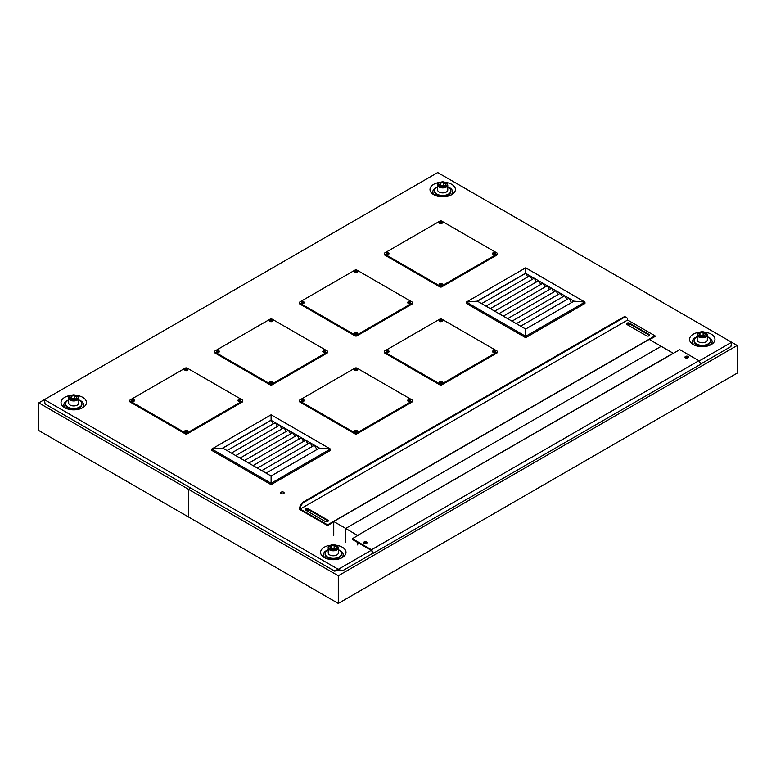 <?xml version="1.0" encoding="UTF-8"?>
<svg xmlns="http://www.w3.org/2000/svg" width="776" height="776" viewBox="0 0 776 776"><rect width="100%" height="100%" fill="white"/><g stroke="black" fill="none" stroke-linecap="round" stroke-linejoin="round"><path stroke-width="1.16" d="M341.159 558.138A9.884 5.704 0 0 0 340.286 550.65A9.884 5.704 0 0 0 338.375 549.786M328.209 549.786A9.884 5.704 0 0 0 325.435 558.138M336.299 545.247A12.707 7.333 180 0 1 342.274 547.187A12.707 7.333 180 0 1 342.274 557.566A12.707 7.333 180 0 1 324.31 557.566A12.707 7.333 180 0 1 321.06 550.397A12.707 7.333 180 0 1 330.285 545.247M81.596 408.283A9.884 5.704 0 0 0 80.723 400.794A9.884 5.704 0 0 0 78.822 399.941M68.657 399.941A9.884 5.704 0 0 0 65.882 408.283M76.746 395.401A12.707 7.333 180 0 1 82.722 397.341A12.707 7.333 180 0 1 82.722 407.71A12.707 7.333 180 0 1 64.757 407.71A12.707 7.333 180 0 1 61.508 400.542A12.707 7.333 180 0 1 70.732 395.401M450.565 195.271A9.884 5.704 0 0 0 449.692 187.773A9.884 5.704 0 0 0 447.791 186.919M437.625 186.919A9.884 5.704 0 0 0 434.841 195.271M445.715 182.379A12.707 7.333 180 0 1 451.69 184.319A12.707 7.333 180 0 1 451.69 194.689A12.707 7.333 180 0 1 433.726 194.689A12.707 7.333 180 0 1 430.467 187.52A12.707 7.333 180 0 1 439.701 182.379M710.118 345.116A9.884 5.704 0 0 0 709.245 337.628A9.884 5.704 0 0 0 707.343 336.765M697.178 336.765A9.884 5.704 0 0 0 694.404 345.116M705.268 332.225A12.707 7.333 180 0 1 711.243 334.165A12.707 7.333 180 0 1 711.243 344.544A12.707 7.333 180 0 1 693.278 344.544A12.707 7.333 180 0 1 690.029 337.376A12.707 7.333 180 0 1 699.254 332.225M185.202 431.766A1.183 0.689 180 0 1 186.25 431.407A1.183 0.689 180 0 1 187.288 431.766M185.202 370.443A1.183 0.689 180 0 1 186.25 370.084A1.183 0.689 180 0 1 187.288 370.443M238.31 401.105A1.183 0.689 180 0 1 239.357 400.746A1.183 0.689 180 0 1 240.395 401.105M132.095 401.105A1.183 0.689 180 0 1 133.142 400.746A1.183 0.689 180 0 1 134.18 401.105M270.058 382.772A1.183 0.689 180 0 1 271.105 382.413A1.183 0.689 180 0 1 272.143 382.772M270.058 321.448A1.183 0.689 180 0 1 271.105 321.089A1.183 0.689 180 0 1 272.143 321.448M323.165 352.11A1.183 0.689 180 0 1 324.213 351.751A1.183 0.689 180 0 1 325.251 352.11M216.95 352.11A1.183 0.689 180 0 1 217.988 351.751A1.183 0.689 180 0 1 219.036 352.11M354.913 333.787A1.183 0.689 180 0 1 355.951 333.428A1.183 0.689 180 0 1 356.999 333.787M354.913 272.463A1.183 0.689 180 0 1 355.951 272.104A1.183 0.689 180 0 1 356.999 272.463M408.021 303.125A1.183 0.689 180 0 1 409.068 302.766A1.183 0.689 180 0 1 410.106 303.125M301.806 303.125A1.183 0.689 180 0 1 302.844 302.766A1.183 0.689 180 0 1 303.891 303.125M439.769 284.792A1.183 0.689 180 0 1 440.807 284.433A1.183 0.689 180 0 1 441.854 284.792M439.769 223.469A1.183 0.689 180 0 1 440.807 223.11A1.183 0.689 180 0 1 441.854 223.469M492.876 254.13A1.183 0.689 180 0 1 493.914 253.771A1.183 0.689 180 0 1 494.962 254.13M386.661 254.13A1.183 0.689 180 0 1 387.699 253.771A1.183 0.689 180 0 1 388.747 254.13M354.913 431.766A1.183 0.689 180 0 1 355.951 431.407A1.183 0.689 180 0 1 356.999 431.766M354.913 370.443A1.183 0.689 180 0 1 355.951 370.084A1.183 0.689 180 0 1 356.999 370.443M408.021 401.105A1.183 0.689 180 0 1 409.068 400.746A1.183 0.689 180 0 1 410.106 401.105M301.806 401.105A1.183 0.689 180 0 1 302.844 400.746A1.183 0.689 180 0 1 303.891 401.105M439.769 382.772A1.183 0.689 180 0 1 440.807 382.413A1.183 0.689 180 0 1 441.854 382.772M439.769 321.448A1.183 0.689 180 0 1 440.807 321.089A1.183 0.689 180 0 1 441.854 321.448M492.876 352.11A1.183 0.689 180 0 1 493.914 351.751A1.183 0.689 180 0 1 494.962 352.11M386.661 352.11A1.183 0.689 180 0 1 387.699 351.751A1.183 0.689 180 0 1 388.747 352.11M281.145 493.604A1.746 1.009 180 0 1 280.631 492.896A1.746 1.009 180 0 1 282.377 491.887A1.746 1.009 180 0 1 284.132 492.896A1.746 1.009 180 0 1 283.056 493.827A1.746 1.009 180 0 1 281.145 493.604A1.746 1.009 0 0 0 283.056 493.827A1.746 1.009 0 0 0 284.132 492.896A1.746 1.009 0 0 0 282.377 491.887A1.746 1.009 0 0 0 280.631 492.896A1.746 1.009 0 0 0 281.145 493.604M687.177 358.114A1.183 0.689 0 0 0 686.294 358.114M685.557 357.881A1.183 0.689 180 0 1 685.548 357.823A1.183 0.689 180 0 1 686.285 357.193A1.183 0.689 180 0 1 687.575 357.338A1.183 0.689 180 0 1 687.924 357.823A1.183 0.689 180 0 1 687.914 357.881M365.729 543.695A1.183 0.689 0 0 0 364.846 543.695M364.109 543.462A1.183 0.689 180 0 1 364.099 543.413A1.183 0.689 180 0 1 364.836 542.783A1.183 0.689 180 0 1 366.126 542.928A1.183 0.689 180 0 1 366.476 543.413A1.183 0.689 180 0 1 366.466 543.462M308.014 510.298A1.183 0.689 0 0 0 307.975 510.278A1.183 0.689 0 0 0 306.258 510.298M308.101 509.434A1.183 0.689 180 0 1 308.324 509.842A1.183 0.689 180 0 1 307.141 510.53A1.183 0.689 180 0 1 305.957 509.842A1.183 0.689 180 0 1 306.452 509.279M629.462 324.717A1.183 0.689 0 0 0 629.423 324.698A1.183 0.689 0 0 0 627.706 324.717M629.462 323.796A1.183 0.689 180 0 1 629.773 324.252A1.183 0.689 180 0 1 628.589 324.94A1.183 0.689 180 0 1 627.396 324.252A1.183 0.689 180 0 1 628.938 323.602M699.089 361.015L731.613 342.235L437.712 172.563L44.387 399.64L338.287 569.322L371.229 550.3L373.45 553.172L371.481 549.757L352.314 538.689L358.502 535.11M731.448 343.254L730.905 346.552L700.786 363.944M372.926 553.24L342.371 570.874L338.287 569.322L337.725 569.914L338.287 570.244L338.85 569.914L338.287 569.322L334.194 570.874L334.757 571.194L337.89 570.011M342.371 570.874L338.685 570.011M334.194 570.874L45.095 403.957L44.552 400.659M338.287 569.322L338.287 570.244M626.465 317.433L625.863 317.083A5.645 3.259 120 0 0 623.041 317.365L303.591 501.8A5.645 3.259 120 0 0 299.604 508.717L299.604 509.405L327.55 525.546L327.55 524.857L300.196 509.066A5.645 3.259 -60 0 1 304.192 502.15L623.642 317.714A5.645 3.259 -60 0 1 626.465 317.433A5.645 3.259 -60 0 1 627.638 320.022L300.196 509.066L299.604 508.717M305.793 510.259A1.746 1.009 180 0 1 305.278 509.551A1.746 1.009 180 0 1 306.355 508.61A1.746 1.009 180 0 1 308.266 508.833L327.753 520.085A1.746 1.009 180 0 1 328.267 520.793A1.746 1.009 180 0 1 327.181 521.734A1.746 1.009 180 0 1 325.28 521.511L305.793 510.259M328.161 521.142A1.746 1.009 0 0 0 327.753 520.774L308.266 509.522A1.746 1.009 0 0 0 305.385 509.89M627.037 324.562A1.746 1.009 180 0 1 626.523 323.844A1.746 1.009 180 0 1 627.609 322.913A1.746 1.009 180 0 1 629.511 323.126L648.998 334.378A1.746 1.009 180 0 1 649.512 335.096A1.746 1.009 180 0 1 648.435 336.027A1.746 1.009 180 0 1 646.524 335.814L627.037 324.562M649.405 335.445A1.746 1.009 0 0 0 648.998 335.077L629.511 323.825A1.746 1.009 0 0 0 626.63 324.193M649.599 339.616L654.992 336.503L654.992 335.814L327.55 524.857M327.55 525.546L333.738 521.976M627.638 320.022L654.992 335.814M366.932 543.064A1.746 1.009 0 0 0 366.524 542.696A1.746 1.009 0 0 0 363.643 543.064M366.524 542.007A1.746 1.009 180 0 1 367.038 542.725A1.746 1.009 180 0 1 365.283 543.733A1.746 1.009 180 0 1 363.537 542.725A1.746 1.009 180 0 1 364.613 541.784A1.746 1.009 180 0 1 366.524 542.007M688.38 357.484A1.746 1.009 0 0 0 687.972 357.115A1.746 1.009 0 0 0 685.092 357.484M687.972 356.417A1.746 1.009 180 0 1 688.487 357.135A1.746 1.009 180 0 1 686.731 358.143A1.746 1.009 180 0 1 684.985 357.135A1.746 1.009 180 0 1 686.062 356.203A1.746 1.009 180 0 1 687.972 356.417M371.481 549.757L698.914 360.704L679.747 349.646L358.502 534.887M352.314 538.689L352.314 539.378L371.229 550.3M698.914 360.704L700.893 364.128L373.45 553.172M357.697 535.343L673.161 353.216L661.181 346.3L345.718 528.427L345.718 542.259L345.718 528.427L357.697 535.576M333.738 521.511L345.718 528.427L661.181 346.3L649.202 339.384L333.738 521.511L333.738 535.343M357.697 542.492L357.697 544.975M388.931 253.995A1.465 0.844 -0 0 0 388.737 253.859A1.465 0.844 -0 0 0 386.467 253.995M388.737 252.937A1.465 0.844 180 0 1 389.164 253.539A1.465 0.844 180 0 1 387.699 254.382A1.465 0.844 180 0 1 386.235 253.539A1.465 0.844 180 0 1 387.137 252.753A1.465 0.844 180 0 1 388.737 252.937M442.039 223.333A1.465 0.844 -0 0 0 441.845 223.197A1.465 0.844 -0 0 0 439.575 223.333M441.845 222.275A1.465 0.844 180 0 1 442.281 222.877A1.465 0.844 180 0 1 440.807 223.721A1.465 0.844 180 0 1 439.342 222.877A1.465 0.844 180 0 1 440.244 222.091A1.465 0.844 180 0 1 441.845 222.275M495.146 253.995A1.465 0.844 -0 0 0 494.952 253.859A1.465 0.844 -0 0 0 492.682 253.995M494.952 252.937A1.465 0.844 180 0 1 495.389 253.539A1.465 0.844 180 0 1 493.914 254.382A1.465 0.844 180 0 1 492.45 253.539A1.465 0.844 180 0 1 493.352 252.753A1.465 0.844 180 0 1 494.952 252.937M442.039 284.656A1.465 0.844 -0 0 0 441.845 284.52A1.465 0.844 -0 0 0 439.575 284.656M441.845 283.599A1.465 0.844 180 0 1 442.281 284.2A1.465 0.844 180 0 1 440.807 285.044A1.465 0.844 180 0 1 439.342 284.2A1.465 0.844 180 0 1 440.244 283.415A1.465 0.844 180 0 1 441.845 283.599M384.295 253.539L384.295 254.46A1.416 0.815 -0 0 0 384.702 255.032L439.808 286.848A1.416 0.815 -0 0 0 441.806 286.848L496.912 255.032A1.416 0.815 -0 0 0 497.329 254.46L497.329 253.539A1.416 0.815 180 0 1 496.912 254.111L441.806 285.927A1.416 0.815 180 0 1 439.808 285.927L384.702 254.111A1.416 0.815 180 0 1 384.295 253.539A1.416 0.815 180 0 1 384.702 252.957L439.808 221.141A1.416 0.815 180 0 1 441.806 221.141L496.912 252.957A1.416 0.815 180 0 1 497.329 253.539M304.076 302.989A1.465 0.844 -0 0 0 303.882 302.853A1.465 0.844 -0 0 0 301.612 302.989M303.882 301.922A1.465 0.844 180 0 1 304.318 302.524A1.465 0.844 180 0 1 302.844 303.377A1.465 0.844 180 0 1 301.379 302.524A1.465 0.844 180 0 1 302.281 301.748A1.465 0.844 180 0 1 303.882 301.922M357.183 272.327A1.465 0.844 -0 0 0 356.989 272.192A1.465 0.844 -0 0 0 354.719 272.327M356.989 271.26A1.465 0.844 180 0 1 357.426 271.862A1.465 0.844 180 0 1 355.951 272.715A1.465 0.844 180 0 1 354.486 271.862A1.465 0.844 180 0 1 355.389 271.086A1.465 0.844 180 0 1 356.989 271.26M410.3 302.989A1.465 0.844 -0 0 0 410.106 302.853A1.465 0.844 -0 0 0 407.837 302.989M410.106 301.922A1.465 0.844 180 0 1 410.533 302.524A1.465 0.844 180 0 1 409.068 303.377A1.465 0.844 180 0 1 407.594 302.524A1.465 0.844 180 0 1 408.506 301.748A1.465 0.844 180 0 1 410.106 301.922M357.183 333.651A1.465 0.844 -0 0 0 356.989 333.515A1.465 0.844 -0 0 0 354.719 333.651M356.989 332.594A1.465 0.844 180 0 1 357.426 333.185A1.465 0.844 180 0 1 355.951 334.039A1.465 0.844 180 0 1 354.486 333.185A1.465 0.844 180 0 1 355.389 332.409A1.465 0.844 180 0 1 356.989 332.594M299.439 302.524L299.439 303.445A1.416 0.815 -0 0 0 299.856 304.027L354.952 335.843A1.416 0.815 -0 0 0 356.95 335.843L412.056 304.027A1.416 0.815 -0 0 0 412.473 303.445L412.473 302.524A1.416 0.815 180 0 1 412.056 303.106L356.95 334.922A1.416 0.815 180 0 1 354.952 334.922L299.856 303.106A1.416 0.815 180 0 1 299.439 302.524A1.416 0.815 180 0 1 299.856 301.951L354.952 270.135A1.416 0.815 180 0 1 356.95 270.135L412.056 301.951A1.416 0.815 180 0 1 412.473 302.524M388.931 351.974A1.465 0.844 -0 0 0 388.737 351.838A1.465 0.844 -0 0 0 386.467 351.974M388.737 350.917A1.465 0.844 180 0 1 389.164 351.518A1.465 0.844 180 0 1 387.699 352.362A1.465 0.844 180 0 1 386.235 351.518A1.465 0.844 180 0 1 387.137 350.733A1.465 0.844 180 0 1 388.737 350.917M442.039 321.312A1.465 0.844 -0 0 0 441.845 321.177A1.465 0.844 -0 0 0 439.575 321.312M441.845 320.255A1.465 0.844 180 0 1 442.281 320.857A1.465 0.844 180 0 1 440.807 321.7A1.465 0.844 180 0 1 439.342 320.857A1.465 0.844 180 0 1 440.244 320.071A1.465 0.844 180 0 1 441.845 320.255M495.146 351.974A1.465 0.844 -0 0 0 494.952 351.838A1.465 0.844 -0 0 0 492.682 351.974M494.952 350.917A1.465 0.844 180 0 1 495.389 351.518A1.465 0.844 180 0 1 493.914 352.362A1.465 0.844 180 0 1 492.45 351.518A1.465 0.844 180 0 1 493.352 350.733A1.465 0.844 180 0 1 494.952 350.917M442.039 382.636A1.465 0.844 -0 0 0 441.845 382.5A1.465 0.844 -0 0 0 439.575 382.636M441.845 381.579A1.465 0.844 180 0 1 442.281 382.18A1.465 0.844 180 0 1 440.807 383.024A1.465 0.844 180 0 1 439.342 382.18A1.465 0.844 180 0 1 440.244 381.394A1.465 0.844 180 0 1 441.845 381.579M384.295 351.518L384.295 352.44A1.416 0.815 -0 0 0 384.702 353.012L439.808 384.828A1.416 0.815 -0 0 0 441.806 384.828L496.912 353.012A1.416 0.815 -0 0 0 497.329 352.44L497.329 351.518A1.416 0.815 180 0 1 496.912 352.091L441.806 383.907A1.416 0.815 180 0 1 439.808 383.907L384.702 352.091A1.416 0.815 180 0 1 384.295 351.518A1.416 0.815 180 0 1 384.702 350.936L439.808 319.13A1.416 0.815 180 0 1 441.806 319.13L496.912 350.936A1.416 0.815 180 0 1 497.329 351.518M219.22 351.974A1.465 0.844 -0 0 0 219.026 351.838A1.465 0.844 -0 0 0 216.756 351.974M219.026 350.917A1.465 0.844 180 0 1 219.463 351.518A1.465 0.844 180 0 1 217.988 352.362A1.465 0.844 180 0 1 216.523 351.518A1.465 0.844 180 0 1 217.425 350.733A1.465 0.844 180 0 1 219.026 350.917M272.337 321.312A1.465 0.844 -0 0 0 272.143 321.177A1.465 0.844 -0 0 0 269.873 321.312M272.143 320.255A1.465 0.844 180 0 1 272.57 320.857A1.465 0.844 180 0 1 271.105 321.7A1.465 0.844 180 0 1 269.631 320.857A1.465 0.844 180 0 1 270.543 320.071A1.465 0.844 180 0 1 272.143 320.255M325.445 351.974A1.465 0.844 -0 0 0 325.251 351.838A1.465 0.844 -0 0 0 322.981 351.974M325.251 350.917A1.465 0.844 180 0 1 325.678 351.518A1.465 0.844 180 0 1 324.213 352.362A1.465 0.844 180 0 1 322.738 351.518A1.465 0.844 180 0 1 323.65 350.733A1.465 0.844 180 0 1 325.251 350.917M272.337 382.636A1.465 0.844 -0 0 0 272.143 382.5A1.465 0.844 -0 0 0 269.873 382.636M272.143 381.579A1.465 0.844 180 0 1 272.57 382.18A1.465 0.844 180 0 1 271.105 383.024A1.465 0.844 180 0 1 269.631 382.18A1.465 0.844 180 0 1 270.543 381.394A1.465 0.844 180 0 1 272.143 381.579M214.583 351.518L214.583 352.44A1.416 0.815 -0 0 0 215 353.012L270.106 384.828A1.416 0.815 -0 0 0 272.095 384.828L327.2 353.012A1.416 0.815 -0 0 0 327.618 352.44L327.618 351.518A1.416 0.815 180 0 1 327.2 352.091L272.095 383.907A1.416 0.815 180 0 1 270.106 383.907L215 352.091A1.416 0.815 180 0 1 214.583 351.518A1.416 0.815 180 0 1 215 350.936L270.106 319.13A1.416 0.815 180 0 1 272.095 319.13L327.2 350.936A1.416 0.815 180 0 1 327.618 351.518M304.076 400.969A1.465 0.844 -0 0 0 303.882 400.833A1.465 0.844 -0 0 0 301.612 400.969M303.882 399.912A1.465 0.844 180 0 1 304.318 400.503A1.465 0.844 180 0 1 302.844 401.357A1.465 0.844 180 0 1 301.379 400.503A1.465 0.844 180 0 1 302.281 399.727A1.465 0.844 180 0 1 303.882 399.912M357.183 370.307A1.465 0.844 -0 0 0 356.989 370.171A1.465 0.844 -0 0 0 354.719 370.307M356.989 369.25A1.465 0.844 180 0 1 357.426 369.842A1.465 0.844 180 0 1 355.951 370.695A1.465 0.844 180 0 1 354.486 369.842A1.465 0.844 180 0 1 355.389 369.066A1.465 0.844 180 0 1 356.989 369.25M410.3 400.969A1.465 0.844 -0 0 0 410.106 400.833A1.465 0.844 -0 0 0 407.837 400.969M410.106 399.912A1.465 0.844 180 0 1 410.533 400.503A1.465 0.844 180 0 1 409.068 401.357A1.465 0.844 180 0 1 407.594 400.503A1.465 0.844 180 0 1 408.506 399.727A1.465 0.844 180 0 1 410.106 399.912M357.183 431.631A1.465 0.844 -0 0 0 356.989 431.495A1.465 0.844 -0 0 0 354.719 431.631M356.989 430.573A1.465 0.844 180 0 1 357.426 431.165A1.465 0.844 180 0 1 355.951 432.019A1.465 0.844 180 0 1 354.486 431.165A1.465 0.844 180 0 1 355.389 430.389A1.465 0.844 180 0 1 356.989 430.573M299.439 400.503L299.439 401.425A1.416 0.815 -0 0 0 299.856 402.007L354.952 433.823A1.416 0.815 -0 0 0 356.95 433.823L412.056 402.007A1.416 0.815 -0 0 0 412.473 401.425L412.473 400.503A1.416 0.815 180 0 1 412.056 401.085L356.95 432.901A1.416 0.815 180 0 1 354.952 432.901L299.856 401.085A1.416 0.815 180 0 1 299.439 400.503A1.416 0.815 180 0 1 299.856 399.931L354.952 368.115A1.416 0.815 180 0 1 356.95 368.115L412.056 399.931A1.416 0.815 180 0 1 412.473 400.503M134.374 400.969A1.465 0.844 -0 0 0 134.18 400.833A1.465 0.844 -0 0 0 131.91 400.969M134.18 399.912A1.465 0.844 180 0 1 134.607 400.503A1.465 0.844 180 0 1 133.142 401.357A1.465 0.844 180 0 1 131.668 400.503A1.465 0.844 180 0 1 132.58 399.727A1.465 0.844 180 0 1 134.18 399.912M187.482 370.307A1.465 0.844 -0 0 0 187.288 370.171A1.465 0.844 -0 0 0 185.018 370.307M187.288 369.25A1.465 0.844 180 0 1 187.714 369.842A1.465 0.844 180 0 1 186.25 370.695A1.465 0.844 180 0 1 184.775 369.842A1.465 0.844 180 0 1 185.687 369.066A1.465 0.844 180 0 1 187.288 369.25M240.589 400.969A1.465 0.844 -0 0 0 240.395 400.833A1.465 0.844 -0 0 0 238.125 400.969M240.395 399.912A1.465 0.844 180 0 1 240.822 400.503A1.465 0.844 180 0 1 239.357 401.357A1.465 0.844 180 0 1 237.883 400.503A1.465 0.844 180 0 1 238.795 399.727A1.465 0.844 180 0 1 240.395 399.912M187.482 431.631A1.465 0.844 -0 0 0 187.288 431.495A1.465 0.844 -0 0 0 185.018 431.631M187.288 430.573A1.465 0.844 180 0 1 187.714 431.165A1.465 0.844 180 0 1 186.25 432.019A1.465 0.844 180 0 1 184.775 431.165A1.465 0.844 180 0 1 185.687 430.389A1.465 0.844 180 0 1 187.288 430.573M129.728 400.503L129.728 401.425A1.416 0.815 -0 0 0 130.145 402.007L185.251 433.823A1.416 0.815 -0 0 0 187.249 433.823L242.355 402.007A1.416 0.815 -0 0 0 242.762 401.425L242.762 400.503A1.416 0.815 180 0 1 242.355 401.085L187.249 432.901A1.416 0.815 180 0 1 185.251 432.901L130.145 401.085A1.416 0.815 180 0 1 129.728 400.503A1.416 0.815 180 0 1 130.145 399.931L185.251 368.115A1.416 0.815 180 0 1 187.249 368.115L242.355 399.931A1.416 0.815 180 0 1 242.762 400.503M222.712 448.082L271.037 420.194L222.712 448.082M222.857 448.159L271.105 420.311L273.191 423.929M261.774 470.625L310.09 442.727L319.421 448.111L271.105 476.008L227.048 450.575L275.364 422.678L277.536 426.441M231.384 453.077L279.7 425.18L281.872 428.944M235.729 455.59L284.045 427.692L286.218 431.446M240.065 458.092L288.381 430.195L290.554 433.959M244.411 460.595L292.727 432.698L294.899 436.461M248.747 463.107L297.062 435.21L299.235 438.964M253.092 465.61L301.408 437.712L303.571 441.476M257.428 468.112L305.744 440.225L307.917 443.979M271.105 420.311L310.09 442.727L312.253 446.481M227.048 450.575L222.78 448.111L271.105 420.214L271.105 414.801L330.401 449.032L319.421 448.111M266.11 473.127L314.425 445.23L316.918 449.556M271.105 484.651L211.799 450.42L211.799 449.032L271.105 483.273L271.105 484.651L330.401 450.42L330.401 449.032L271.105 483.273L271.105 476.008M222.78 448.111L211.799 449.032L271.105 414.801M477.279 301.117L525.585 273.2L477.269 301.098M477.424 301.185L525.662 273.336L527.758 276.964M516.331 323.65L564.647 295.753L573.978 301.146L525.662 329.043L481.605 303.6L529.93 275.713L532.093 279.467M485.951 306.113L534.266 278.215L536.439 281.969M490.286 308.615L538.602 280.718L540.775 284.482M494.632 311.118L542.948 283.23L545.121 286.984M498.968 313.63L547.284 285.733L549.457 289.487M503.314 316.133L551.629 288.235L553.802 291.999M507.649 318.635L555.965 290.748L558.138 294.502M511.995 321.148L560.311 293.25L562.474 297.004M525.662 273.336L564.647 295.753L566.82 299.517M481.605 303.6L477.347 301.146L525.662 273.249L525.662 267.827L584.958 302.068L573.978 301.146M520.677 326.153L568.992 298.265L571.485 302.582M525.662 337.686L466.366 303.445L466.366 302.068L525.662 336.299L525.662 337.686L584.958 303.445L584.958 302.068L525.662 336.299L525.662 329.043M477.347 301.146L466.366 302.068L525.662 267.827M709.991 342.623A7.905 4.569 180 0 1 702.261 346.222A7.905 4.569 180 0 1 694.53 342.623M694.083 340.819A8.187 4.724 -0 0 0 694.074 340.984A8.187 4.724 -0 0 0 694.074 341.062A8.187 4.724 -0 0 0 702.261 345.786A8.187 4.724 -0 0 0 710.447 341.062A8.187 4.724 -0 0 0 710.438 340.819M697.178 336.881A8.187 4.724 -0 0 0 694.074 340.509A8.187 4.724 -0 0 0 694.074 340.586A8.187 4.724 -0 0 0 702.261 345.31A8.187 4.724 -0 0 0 710.447 340.586A8.187 4.724 -0 0 0 707.343 336.881M707.343 334.844L707.343 339.82A5.083 2.939 180 0 1 702.261 342.759A5.083 2.939 180 0 1 697.178 339.82L697.178 334.844A5.083 2.939 -0 0 0 700.941 337.676A5.083 2.939 -0 0 0 707.343 334.844C706.267 332.991 708.197 332.788 702.29 331.624C698.487 332.293 696.78 333.37 697.178 334.844A5.083 2.939 -0 0 1 697.352 334.087M705.413 333.806L704.569 335.62L701.417 336.105L699.108 334.776L699.952 332.962L703.105 332.467L705.413 333.806M703.716 335.756L703.105 335.242L699.952 335.727M703.105 335.242L703.105 332.467M699.952 335.261L699.952 332.962M341.023 555.645A7.905 4.569 180 0 1 333.292 559.244A7.905 4.569 180 0 1 325.571 555.645M325.115 553.841A8.187 4.724 -0 0 0 325.105 554.006A8.187 4.724 -0 0 0 325.105 554.083A8.187 4.724 -0 0 0 333.292 558.807A8.187 4.724 -0 0 0 341.479 554.083A8.187 4.724 -0 0 0 341.469 553.841M328.209 549.903A8.187 4.724 -0 0 0 325.105 553.53A8.187 4.724 -0 0 0 325.105 553.608A8.187 4.724 -0 0 0 333.292 558.332A8.187 4.724 -0 0 0 341.479 553.608A8.187 4.724 -0 0 0 338.375 549.903M338.375 547.866L338.375 552.842A5.083 2.939 180 0 1 333.292 555.781A5.083 2.939 180 0 1 328.209 552.842L328.209 547.866A5.083 2.939 -0 0 0 331.983 550.698A5.083 2.939 -0 0 0 338.375 547.866C337.308 546.013 339.238 545.809 333.321 544.645C329.519 545.315 327.821 546.391 328.209 547.866A5.083 2.939 -0 0 1 328.384 547.099M336.445 546.818L335.601 548.642L332.448 549.127L330.149 547.798L330.993 545.974L334.136 545.489L336.445 546.818M334.757 548.768L334.136 548.254L330.993 548.748M334.136 548.254L334.136 545.489M330.993 548.283L330.993 545.974M450.429 192.768A7.905 4.569 180 0 1 442.708 196.376A7.905 4.569 180 0 1 434.977 192.768M434.531 190.974A8.187 4.724 -0 0 0 434.521 191.129A8.187 4.724 -0 0 0 434.521 191.206A8.187 4.724 -0 0 0 442.708 195.94A8.187 4.724 -0 0 0 450.895 191.206A8.187 4.724 -0 0 0 450.885 190.974M437.625 187.026A8.187 4.724 -0 0 0 434.521 190.654A8.187 4.724 -0 0 0 434.521 190.731A8.187 4.724 -0 0 0 442.708 195.465A8.187 4.724 -0 0 0 450.895 190.731A8.187 4.724 -0 0 0 447.791 187.026M447.791 184.989L447.791 189.974A5.083 2.939 180 0 1 442.708 192.904A5.083 2.939 180 0 1 437.625 189.974L437.625 184.989A5.083 2.939 -0 0 0 441.389 187.821A5.083 2.939 -0 0 0 447.791 184.989C446.714 183.136 448.644 182.942 442.737 181.768C438.935 182.438 437.227 183.514 437.625 184.989A5.083 2.939 -0 0 1 437.8 184.232M445.851 183.951L445.007 185.765L441.864 186.259L439.555 184.921L440.399 183.107L443.552 182.622L445.851 183.951M444.163 185.9L443.552 185.386L440.399 185.871M443.552 185.386L443.552 182.622M440.399 185.416L440.399 183.107M81.47 405.79A7.905 4.569 180 0 1 73.739 409.398A7.905 4.569 180 0 1 66.008 405.79M65.562 403.995A8.187 4.724 -0 0 0 65.553 404.15A8.187 4.724 -0 0 0 65.553 404.228A8.187 4.724 -0 0 0 73.739 408.962A8.187 4.724 -0 0 0 81.926 404.228A8.187 4.724 -0 0 0 81.916 403.995M68.657 400.047A8.187 4.724 -0 0 0 65.553 403.675A8.187 4.724 -0 0 0 65.553 403.753A8.187 4.724 -0 0 0 73.739 408.486A8.187 4.724 -0 0 0 81.926 403.753A8.187 4.724 -0 0 0 78.822 400.047M78.822 398.01L78.822 402.986A5.083 2.939 180 0 1 73.739 405.926A5.083 2.939 180 0 1 68.657 402.986L68.657 398.01A5.083 2.939 -0 0 0 72.42 400.843A5.083 2.939 -0 0 0 78.822 398.01C77.755 396.158 79.676 395.964 73.768 394.79C69.966 395.459 68.259 396.536 68.657 398.01A5.083 2.939 -0 0 1 68.831 397.254M76.892 396.972L76.048 398.786L72.895 399.271L70.587 397.942L71.431 396.129L74.583 395.644L76.892 396.972M75.194 398.922L74.583 398.408L71.431 398.893M74.583 398.408L74.583 395.644M71.431 398.428L71.431 396.129M338.287 575.773L188.539 489.326L188.539 516.991L338.287 603.437L737.2 373.13L737.2 345.465L338.287 575.773L338.287 603.437M731.613 342.235L737.2 345.465M38.8 402.87L38.8 430.535L188.539 516.991L188.539 489.326L190.741 488.055L188.539 489.326L38.8 402.87L44.387 399.64M623.041 317.365L623.642 317.714M304.192 502.15L303.591 501.8M308.266 508.833L308.266 509.522M327.753 520.085L327.753 520.774M629.511 323.126L629.511 323.825M648.998 334.378L648.998 335.077M441.806 285.927L441.806 286.848M439.808 285.927L439.808 286.848M496.912 254.111L496.912 255.032M384.702 254.111L384.702 255.032M356.95 334.922L356.95 335.843M354.952 334.922L354.952 335.843M412.056 303.106L412.056 304.027M299.856 303.106L299.856 304.027M441.806 383.907L441.806 384.828M439.808 383.907L439.808 384.828M496.912 352.091L496.912 353.012M384.702 352.091L384.702 353.012M272.095 383.907L272.095 384.828M270.106 383.907L270.106 384.828M327.2 352.091L327.2 353.012M215 352.091L215 353.012M356.95 432.901L356.95 433.823M354.952 432.901L354.952 433.823M412.056 401.085L412.056 402.007M299.856 401.085L299.856 402.007M187.249 432.901L187.249 433.823M185.251 432.901L185.251 433.823M242.355 401.085L242.355 402.007M130.145 401.085L130.145 402.007M701.116 336.745A4.404 2.541 180 0 1 699.147 332.487A4.404 2.541 180 0 1 706.519 333.631A4.404 2.541 180 0 1 701.116 336.745M332.157 549.767A4.404 2.541 180 0 1 330.178 545.509A4.404 2.541 180 0 1 337.55 546.653A4.404 2.541 180 0 1 332.157 549.767M441.563 186.89A4.404 2.541 180 0 1 439.594 182.641A4.404 2.541 180 0 1 446.957 183.776A4.404 2.541 180 0 1 441.563 186.89M72.604 399.912A4.404 2.541 180 0 1 70.626 395.663A4.404 2.541 180 0 1 77.998 396.798A4.404 2.541 180 0 1 72.604 399.912"/></g></svg>
